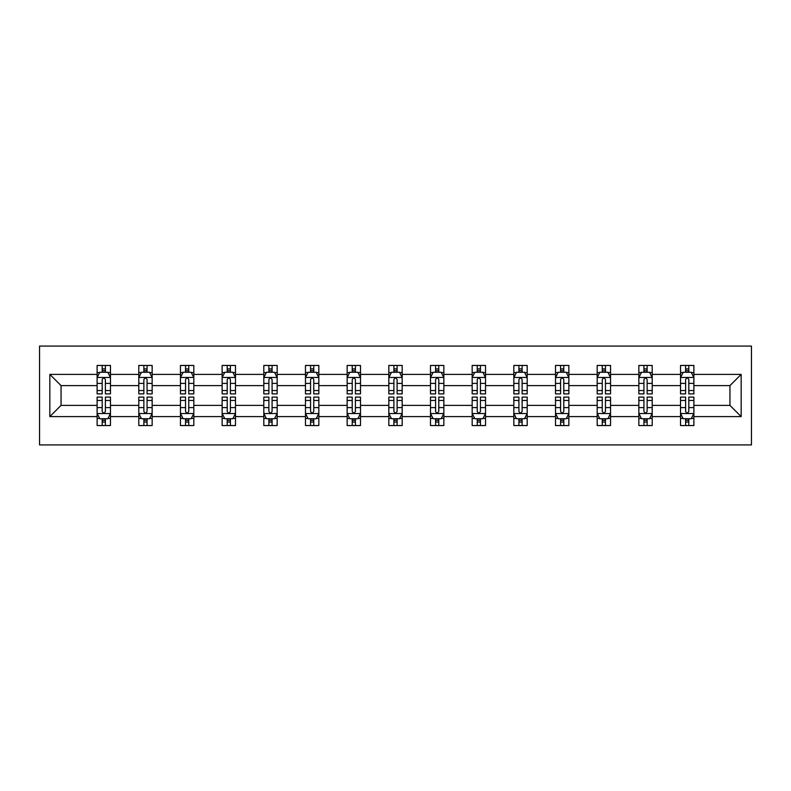 <?xml version="1.0" encoding="UTF-8"?>
<svg xmlns="http://www.w3.org/2000/svg" width="791" height="791" viewBox="0 0 791 791"><rect width="100%" height="100%" fill="white"/><g stroke="black" fill="none" stroke-linecap="round" stroke-linejoin="round"><path stroke-width="1.19" d="M39.55 444.918L751.45 444.918L751.45 346.082L39.55 346.082L39.55 444.918M693.885 416.6L693.885 405.387L729.945 405.387L741.167 416.6L693.885 416.6L693.885 425.548L688.813 425.548L688.813 418.736M680.527 416.6L652.209 416.6L652.209 405.387L680.527 405.387L680.527 425.548L693.885 425.548L693.885 418.419L691.374 418.419M652.209 416.6L652.209 425.548L647.137 425.548L647.137 418.736M638.851 416.6L610.543 416.6L610.543 405.387L638.851 405.387L638.851 425.548L652.209 425.548L652.209 418.419L649.698 418.419M610.543 416.6L610.543 425.548L605.461 425.548L605.461 418.736M597.185 416.6L568.867 416.6L568.867 405.387L597.185 405.387L597.185 425.548L610.543 425.548L610.543 418.419L608.032 418.419M568.867 416.6L568.867 425.548L563.795 425.548L563.795 418.736M555.509 416.6L527.192 416.6L527.192 405.387L555.509 405.387L555.509 425.548L568.867 425.548L568.867 418.419L566.356 418.419M527.192 416.6L527.192 425.548L522.119 425.548L522.119 418.736M513.834 416.6L485.526 416.6L485.526 405.387L513.834 405.387L513.834 425.548L527.192 425.548L527.192 418.419L524.68 418.419M485.526 416.6L485.526 425.548L480.444 425.548L480.444 418.736M472.168 416.6L443.85 416.6L443.85 405.387L472.168 405.387L472.168 425.548L485.526 425.548L485.526 418.419L483.014 418.419M443.85 416.6L443.85 425.548L438.778 425.548L438.778 418.736M430.492 416.6L402.174 416.6L402.174 405.387L430.492 405.387L430.492 425.548L443.85 425.548L443.85 418.419L441.338 418.419M402.174 416.6L402.174 425.548L397.102 425.548L397.102 418.736M388.826 416.6L360.508 416.6L360.508 405.387L388.826 405.387L388.826 425.548L402.174 425.548L402.174 418.419L399.663 418.419M360.508 416.6L360.508 425.548L355.426 425.548L355.426 418.736M347.15 416.6L318.832 416.6L318.832 405.387L347.15 405.387L347.15 425.548L360.508 425.548L360.508 418.419L357.997 418.419M318.832 416.6L318.832 425.548L313.76 425.548L313.76 418.736M305.474 416.6L277.166 416.6L277.166 405.387L305.474 405.387L305.474 425.548L318.832 425.548L318.832 418.419L316.321 418.419M277.166 416.6L277.166 425.548L272.084 425.548L272.084 418.736M263.808 416.6L235.491 416.6L235.491 405.387L263.808 405.387L263.808 425.548L277.166 425.548L277.166 418.419L274.655 418.419M235.491 416.6L235.491 425.548L230.418 425.548L230.418 418.736M222.133 416.6L193.815 416.6L193.815 405.387L222.133 405.387L222.133 425.548L235.491 425.548L235.491 418.419L232.979 418.419M193.815 416.6L193.815 425.548L188.742 425.548L188.742 418.736M180.457 416.6L152.149 416.6L152.149 405.387L180.457 405.387L180.457 425.548L193.815 425.548L193.815 418.419L191.303 418.419M152.149 416.6L152.149 425.548L147.067 425.548L147.067 418.736M138.791 416.6L110.473 416.6L110.473 405.387L138.791 405.387L138.791 425.548L152.149 425.548L152.149 418.419L149.637 418.419M110.473 416.6L110.473 425.548L105.401 425.548L105.401 418.736M97.115 416.6L49.833 416.6L49.833 374.4L97.115 374.4L97.115 385.613L61.055 385.613L61.055 405.387L97.115 405.387L97.115 425.548L110.473 425.548L110.473 418.419L107.962 418.419M99.626 372.581L97.115 372.581L97.115 365.452L97.115 374.4M102.187 372.264L102.187 365.452L97.115 365.452L110.473 365.452L110.473 374.4L138.791 374.4L138.791 365.452L152.149 365.452L152.149 374.4L180.457 374.4L180.457 365.452L193.815 365.452L193.815 374.4L222.133 374.4L222.133 365.452L235.491 365.452L235.491 374.4L263.808 374.4L263.808 365.452L277.166 365.452L277.166 374.4L305.474 374.4L305.474 365.452L318.832 365.452L318.832 374.4L347.15 374.4L347.15 365.452L360.508 365.452L360.508 374.4L388.826 374.4L388.826 365.452L402.174 365.452L402.174 374.4L430.492 374.4L430.492 365.452L443.85 365.452L443.85 374.4L472.168 374.4L472.168 365.452L485.526 365.452L485.526 374.4L513.834 374.4L513.834 365.452L527.192 365.452L527.192 374.4L555.509 374.4L555.509 365.452L568.867 365.452L568.867 374.4L597.185 374.4L597.185 365.452L610.543 365.452L610.543 374.4L638.851 374.4L638.851 365.452L652.209 365.452L652.209 374.4L680.527 374.4L680.527 365.452L693.885 365.452L693.885 374.4L741.167 374.4L741.167 416.6M680.527 374.4L680.527 385.613L652.209 385.613L652.209 374.4M638.851 374.4L638.851 385.613L610.543 385.613L610.543 374.4M597.185 374.4L597.185 385.613L568.867 385.613L568.867 374.4M555.509 374.4L555.509 385.613L527.192 385.613L527.192 374.4M513.834 374.4L513.834 385.613L485.526 385.613L485.526 374.4M472.168 374.4L472.168 385.613L443.85 385.613L443.85 374.4M430.492 374.4L430.492 385.613L402.174 385.613L402.174 374.4M388.826 374.4L388.826 385.613L360.508 385.613L360.508 374.4M347.15 374.4L347.15 385.613L318.832 385.613L318.832 374.4M305.474 374.4L305.474 385.613L277.166 385.613L277.166 374.4M263.808 374.4L263.808 385.613L235.491 385.613L235.491 374.4M222.133 374.4L222.133 385.613L193.815 385.613L193.815 374.4M180.457 374.4L180.457 385.613L152.149 385.613L152.149 374.4M138.791 374.4L138.791 385.613L110.473 385.613L110.473 374.4M49.833 374.4L61.055 385.613M729.945 405.387L729.945 385.613L693.885 385.613L693.885 374.4M685.599 372.126L688.813 372.126M643.933 372.126L647.137 372.126M602.258 372.126L605.461 372.126M560.582 372.126L563.795 372.126M518.916 372.126L522.119 372.126M477.24 372.126L480.444 372.126M435.574 372.126L438.778 372.126M393.898 372.126L397.102 372.126M352.222 372.126L355.426 372.126M310.556 372.126L313.76 372.126M268.881 372.126L272.084 372.126M227.205 372.126L230.418 372.126M185.539 372.126L188.742 372.126M143.863 372.126L147.067 372.126M102.187 372.126L105.401 372.126M102.187 418.874L105.401 418.874M143.863 418.874L147.067 418.874M185.539 418.874L188.742 418.874M227.205 418.874L230.418 418.874M268.881 418.874L272.084 418.874M310.556 418.874L313.76 418.874M352.222 418.874L355.426 418.874M393.898 418.874L397.102 418.874M435.574 418.874L438.778 418.874M477.24 418.874L480.444 418.874M518.916 418.874L522.119 418.874M560.582 418.874L563.795 418.874M602.258 418.874L605.461 418.874M643.933 418.874L647.137 418.874M685.599 418.874L688.813 418.874M61.055 405.387L49.833 416.6M741.167 374.4L729.945 385.613M105.401 368.922L102.187 368.922M97.115 390.546L97.115 393.898L102.187 393.898L102.187 390.546L97.115 390.546L97.115 385.613M110.473 385.613L110.473 393.898L105.401 393.898L105.401 379.601C104.333 377.544 103.265 377.544 102.187 379.601L102.187 390.546M107.962 372.581L110.473 372.581L110.473 365.452L105.401 365.452L105.401 372.264M110.473 377.604L107.803 372.264L99.785 372.264L97.115 377.604M102.187 422.078L105.401 422.078M110.473 400.454L110.473 397.102L105.401 397.102L105.401 400.454L110.473 400.454L110.473 405.387M97.115 405.387L97.115 397.102L102.187 397.102L102.187 411.399C103.255 413.456 104.323 413.456 105.401 411.399L105.401 400.454M99.626 418.419L97.115 418.419L97.115 425.548L102.187 425.548L102.187 418.736M97.115 413.396L99.785 418.736L107.803 418.736L110.473 413.396M147.067 368.922L143.863 368.922M141.302 372.581L138.791 372.581L138.791 365.452L143.863 365.452L143.863 372.264M138.791 390.546L138.791 393.898L143.863 393.898L143.863 390.546L138.791 390.546L138.791 385.613M152.149 385.613L152.149 393.898L147.067 393.898L147.067 379.601C145.999 377.544 144.931 377.544 143.863 379.601L143.863 390.546M149.637 372.581L152.149 372.581L152.149 365.452L147.067 365.452L147.067 372.264M152.149 377.604L149.469 372.264L141.46 372.264L138.791 377.604M188.742 368.922L185.539 368.922M182.968 372.581L180.457 372.581L180.457 365.452L185.539 365.452L185.539 372.264M180.457 390.546L180.457 393.898L185.539 393.898L185.539 390.546L180.457 390.546L180.457 385.613M193.815 385.613L193.815 393.898L188.742 393.898L188.742 379.601C187.675 377.544 186.607 377.544 185.539 379.601L185.539 390.546M191.303 372.581L193.815 372.581L193.815 365.452L188.742 365.452L188.742 372.264M193.815 377.604L191.145 372.264L183.136 372.264L180.457 377.604M143.863 422.078L147.067 422.078M152.149 400.454L152.149 397.102L147.067 397.102L147.067 400.454L152.149 400.454L152.149 405.387M138.791 405.387L138.791 397.102L143.863 397.102L143.863 411.399C144.931 413.456 145.999 413.456 147.067 411.399L147.067 400.454M141.302 418.419L138.791 418.419L138.791 425.548L143.863 425.548L143.863 418.736M138.791 413.396L141.46 418.736L149.469 418.736L152.149 413.396M185.539 422.078L188.742 422.078M193.815 400.454L193.815 397.102L188.742 397.102L188.742 400.454L193.815 400.454L193.815 405.387M180.457 405.387L180.457 397.102L185.539 397.102L185.539 411.399C186.607 413.456 187.675 413.456 188.742 411.399L188.742 400.454M182.968 418.419L180.457 418.419L180.457 425.548L185.539 425.548L185.539 418.736M180.457 413.396L183.136 418.736L191.145 418.736L193.815 413.396M230.418 368.922L227.205 368.922M224.644 372.581L222.133 372.581L222.133 365.452L227.205 365.452L227.205 372.264M222.133 390.546L222.133 393.898L227.205 393.898L227.205 390.546L222.133 390.546L222.133 385.613M235.491 385.613L235.491 393.898L230.418 393.898L230.418 379.601C229.35 377.544 228.283 377.544 227.205 379.601L227.205 390.546M232.979 372.581L235.491 372.581L235.491 365.452L230.418 365.452L230.418 372.264M235.491 377.604L232.821 372.264L224.802 372.264L222.133 377.604M227.205 422.078L230.418 422.078M235.491 400.454L235.491 397.102L230.418 397.102L230.418 400.454L235.491 400.454L235.491 405.387M222.133 405.387L222.133 397.102L227.205 397.102L227.205 411.399C228.273 413.456 229.341 413.456 230.418 411.399L230.418 400.454M224.644 418.419L222.133 418.419L222.133 425.548L227.205 425.548L227.205 418.736M222.133 413.396L224.802 418.736L232.821 418.736L235.491 413.396M272.084 368.922L268.881 368.922M266.32 372.581L263.808 372.581L263.808 365.452L268.881 365.452L268.881 372.264M263.808 390.546L263.808 393.898L268.881 393.898L268.881 390.546L263.808 390.546L263.808 385.613M277.166 385.613L277.166 393.898L272.084 393.898L272.084 379.601C271.016 377.544 269.949 377.544 268.881 379.601L268.881 390.546M274.655 372.581L277.166 372.581L277.166 365.452L272.084 365.452L272.084 372.264M277.166 377.604L274.487 372.264L266.478 372.264L263.808 377.604M268.881 422.078L272.084 422.078M277.166 400.454L277.166 397.102L272.084 397.102L272.084 400.454L277.166 400.454L277.166 405.387M263.808 405.387L263.808 397.102L268.881 397.102L268.881 411.399C269.949 413.456 271.016 413.456 272.084 411.399L272.084 400.454M266.32 418.419L263.808 418.419L263.808 425.548L268.881 425.548L268.881 418.736M263.808 413.396L266.478 418.736L274.487 418.736L277.166 413.396M313.76 368.922L310.556 368.922M307.986 372.581L305.474 372.581L305.474 365.452L310.556 365.452L310.556 372.264M305.474 390.546L305.474 393.898L310.556 393.898L310.556 390.546L305.474 390.546L305.474 385.613M318.832 385.613L318.832 393.898L313.76 393.898L313.76 379.601C312.692 377.544 311.624 377.544 310.556 379.601L310.556 390.546M316.321 372.581L318.832 372.581L318.832 365.452L313.76 365.452L313.76 372.264M318.832 377.604L316.163 372.264L308.144 372.264L305.474 377.604M310.556 422.078L313.76 422.078M318.832 400.454L318.832 397.102L313.76 397.102L313.76 400.454L318.832 400.454L318.832 405.387M305.474 405.387L305.474 397.102L310.556 397.102L310.556 411.399C311.624 413.456 312.692 413.456 313.76 411.399L313.76 400.454M307.986 418.419L305.474 418.419L305.474 425.548L310.556 425.548L310.556 418.736M305.474 413.396L308.144 418.736L316.163 418.736L318.832 413.396M355.426 368.922L352.222 368.922M349.662 372.581L347.15 372.581L347.15 365.452L352.222 365.452L352.222 372.264M347.15 390.546L347.15 393.898L352.222 393.898L352.222 390.546L347.15 390.546L347.15 385.613M360.508 385.613L360.508 393.898L355.426 393.898L355.426 379.601C354.368 377.544 353.29 377.544 352.222 379.601L352.222 390.546M357.997 372.581L360.508 372.581L360.508 365.452L355.426 365.452L355.426 372.264M360.508 377.604L357.839 372.264L349.82 372.264L347.15 377.604M352.222 422.078L355.426 422.078M360.508 400.454L360.508 397.102L355.426 397.102L355.426 400.454L360.508 400.454L360.508 405.387M347.15 405.387L347.15 397.102L352.222 397.102L352.222 411.399C353.29 413.456 354.358 413.456 355.426 411.399L355.426 400.454M349.662 418.419L347.15 418.419L347.15 425.548L352.222 425.548L352.222 418.736M347.15 413.396L349.82 418.736L357.839 418.736L360.508 413.396M397.102 368.922L393.898 368.922M391.337 372.581L388.826 372.581L388.826 365.452L393.898 365.452L393.898 372.264M388.826 390.546L388.826 393.898L393.898 393.898L393.898 390.546L388.826 390.546L388.826 385.613M402.174 385.613L402.174 393.898L397.102 393.898L397.102 379.601C396.034 377.544 394.966 377.544 393.898 379.601L393.898 390.546M399.663 372.581L402.174 372.581L402.174 365.452L397.102 365.452L397.102 372.264M402.174 377.604L399.504 372.264L391.496 372.264L388.826 377.604M393.898 422.078L397.102 422.078M402.174 400.454L402.174 397.102L397.102 397.102L397.102 400.454L402.174 400.454L402.174 405.387M388.826 405.387L388.826 397.102L393.898 397.102L393.898 411.399C394.966 413.456 396.034 413.456 397.102 411.399L397.102 400.454M391.337 418.419L388.826 418.419L388.826 425.548L393.898 425.548L393.898 418.736M388.826 413.396L391.496 418.736L399.504 418.736L402.174 413.396M438.778 368.922L435.574 368.922M433.003 372.581L430.492 372.581L430.492 365.452L435.574 365.452L435.574 372.264M430.492 390.546L430.492 393.898L435.574 393.898L435.574 390.546L430.492 390.546L430.492 385.613M443.85 385.613L443.85 393.898L438.778 393.898L438.778 379.601C437.71 377.544 436.642 377.544 435.574 379.601L435.574 390.546M441.338 372.581L443.85 372.581L443.85 365.452L438.778 365.452L438.778 372.264M443.85 377.604L441.18 372.264L433.161 372.264L430.492 377.604M435.574 422.078L438.778 422.078M443.85 400.454L443.85 397.102L438.778 397.102L438.778 400.454L443.85 400.454L443.85 405.387M430.492 405.387L430.492 397.102L435.574 397.102L435.574 411.399C436.632 413.456 437.71 413.456 438.778 411.399L438.778 400.454M433.003 418.419L430.492 418.419L430.492 425.548L435.574 425.548L435.574 418.736M430.492 413.396L433.161 418.736L441.18 418.736L443.85 413.396M480.444 368.922L477.24 368.922M474.679 372.581L472.168 372.581L472.168 365.452L477.24 365.452L477.24 372.264M472.168 390.546L472.168 393.898L477.24 393.898L477.24 390.546L472.168 390.546L472.168 385.613M485.526 385.613L485.526 393.898L480.444 393.898L480.444 379.601C479.376 377.544 478.308 377.544 477.24 379.601L477.24 390.546M483.014 372.581L485.526 372.581L485.526 365.452L480.444 365.452L480.444 372.264M485.526 377.604L482.856 372.264L474.837 372.264L472.168 377.604M522.119 368.922L518.916 368.922M516.345 372.581L513.834 372.581L513.834 365.452L518.916 365.452L518.916 372.264M513.834 390.546L513.834 393.898L518.916 393.898L518.916 390.546L513.834 390.546L513.834 385.613M527.192 385.613L527.192 393.898L522.119 393.898L522.119 379.601C521.051 377.544 519.984 377.544 518.916 379.601L518.916 390.546M524.68 372.581L527.192 372.581L527.192 365.452L522.119 365.452L522.119 372.264M527.192 377.604L524.522 372.264L516.513 372.264L513.834 377.604M563.795 368.922L560.582 368.922M558.021 372.581L555.509 372.581L555.509 365.452L560.582 365.452L560.582 372.264M555.509 390.546L555.509 393.898L560.582 393.898L560.582 390.546L555.509 390.546L555.509 385.613M568.867 385.613L568.867 393.898L563.795 393.898L563.795 379.601C562.727 377.544 561.659 377.544 560.582 379.601L560.582 390.546M566.356 372.581L568.867 372.581L568.867 365.452L563.795 365.452L563.795 372.264M568.867 377.604L566.198 372.264L558.179 372.264L555.509 377.604M477.24 422.078L480.444 422.078M485.526 400.454L485.526 397.102L480.444 397.102L480.444 400.454L485.526 400.454L485.526 405.387M472.168 405.387L472.168 397.102L477.24 397.102L477.24 411.399C478.308 413.456 479.376 413.456 480.444 411.399L480.444 400.454M474.679 418.419L472.168 418.419L472.168 425.548L477.24 425.548L477.24 418.736M472.168 413.396L474.837 418.736L482.856 418.736L485.526 413.396M518.916 422.078L522.119 422.078M527.192 400.454L527.192 397.102L522.119 397.102L522.119 400.454L527.192 400.454L527.192 405.387M513.834 405.387L513.834 397.102L518.916 397.102L518.916 411.399C519.984 413.456 521.051 413.456 522.119 411.399L522.119 400.454M516.345 418.419L513.834 418.419L513.834 425.548L518.916 425.548L518.916 418.736M513.834 413.396L516.513 418.736L524.522 418.736L527.192 413.396M560.582 422.078L563.795 422.078M568.867 400.454L568.867 397.102L563.795 397.102L563.795 400.454L568.867 400.454L568.867 405.387M555.509 405.387L555.509 397.102L560.582 397.102L560.582 411.399C561.65 413.456 562.717 413.456 563.795 411.399L563.795 400.454M558.021 418.419L555.509 418.419L555.509 425.548L560.582 425.548L560.582 418.736M555.509 413.396L558.179 418.736L566.198 418.736L568.867 413.396M605.461 368.922L602.258 368.922M599.697 372.581L597.185 372.581L597.185 365.452L602.258 365.452L602.258 372.264M597.185 390.546L597.185 393.898L602.258 393.898L602.258 390.546L597.185 390.546L597.185 385.613M610.543 385.613L610.543 393.898L605.461 393.898L605.461 379.601C604.393 377.544 603.325 377.544 602.258 379.601L602.258 390.546M608.032 372.581L610.543 372.581L610.543 365.452L605.461 365.452L605.461 372.264M610.543 377.604L607.864 372.264L599.855 372.264L597.185 377.604M602.258 422.078L605.461 422.078M610.543 400.454L610.543 397.102L605.461 397.102L605.461 400.454L610.543 400.454L610.543 405.387M597.185 405.387L597.185 397.102L602.258 397.102L602.258 411.399C603.325 413.456 604.393 413.456 605.461 411.399L605.461 400.454M599.697 418.419L597.185 418.419L597.185 425.548L602.258 425.548L602.258 418.736M597.185 413.396L599.855 418.736L607.864 418.736L610.543 413.396M647.137 368.922L643.933 368.922M641.363 372.581L638.851 372.581L638.851 365.452L643.933 365.452L643.933 372.264M638.851 390.546L638.851 393.898L643.933 393.898L643.933 390.546L638.851 390.546L638.851 385.613M652.209 385.613L652.209 393.898L647.137 393.898L647.137 379.601C646.069 377.544 645.001 377.544 643.933 379.601L643.933 390.546M649.698 372.581L652.209 372.581L652.209 365.452L647.137 365.452L647.137 372.264M652.209 377.604L649.54 372.264L641.531 372.264L638.851 377.604M643.933 422.078L647.137 422.078M652.209 400.454L652.209 397.102L647.137 397.102L647.137 400.454L652.209 400.454L652.209 405.387M638.851 405.387L638.851 397.102L643.933 397.102L643.933 411.399C645.001 413.456 646.069 413.456 647.137 411.399L647.137 400.454M641.363 418.419L638.851 418.419L638.851 425.548L643.933 425.548L643.933 418.736M638.851 413.396L641.531 418.736L649.54 418.736L652.209 413.396M688.813 368.922L685.599 368.922M683.038 372.581L680.527 372.581L680.527 365.452L685.599 365.452L685.599 372.264M680.527 390.546L680.527 393.898L685.599 393.898L685.599 390.546L680.527 390.546L680.527 385.613M693.885 385.613L693.885 393.898L688.813 393.898L688.813 379.601C687.745 377.544 686.677 377.544 685.599 379.601L685.599 390.546M691.374 372.581L693.885 372.581L693.885 365.452L688.813 365.452L688.813 372.264M693.885 377.604L691.215 372.264L683.197 372.264L680.527 377.604M685.599 422.078L688.813 422.078M693.885 400.454L693.885 397.102L688.813 397.102L688.813 400.454L693.885 400.454L693.885 405.387M680.527 405.387L680.527 397.102L685.599 397.102L685.599 411.399C686.667 413.456 687.735 413.456 688.813 411.399L688.813 400.454M683.038 418.419L680.527 418.419L680.527 425.548L685.599 425.548L685.599 418.736M680.527 413.396L683.197 418.736L691.215 418.736L693.885 413.396M110.404 377.465L97.184 377.465M110.473 390.546L105.401 390.546M102.187 383.388L97.115 383.388M110.473 383.388L105.401 383.388M105.401 370.623L102.187 370.623M97.184 413.535L110.404 413.535M97.115 400.454L102.187 400.454M105.401 407.612L110.473 407.612M97.115 407.612L102.187 407.612M102.187 420.377L105.401 420.377M152.08 377.465L138.86 377.465M152.149 390.546L147.067 390.546M143.863 383.388L138.791 383.388M152.149 383.388L147.067 383.388M147.067 370.623L143.863 370.623M193.746 377.465L180.526 377.465M193.815 390.546L188.742 390.546M185.539 383.388L180.457 383.388M193.815 383.388L188.742 383.388M188.742 370.623L185.539 370.623M138.86 413.535L152.08 413.535M138.791 400.454L143.863 400.454M147.067 407.612L152.149 407.612M138.791 407.612L143.863 407.612M143.863 420.377L147.067 420.377M180.526 413.535L193.746 413.535M180.457 400.454L185.539 400.454M188.742 407.612L193.815 407.612M180.457 407.612L185.539 407.612M185.539 420.377L188.742 420.377M235.421 377.465L222.202 377.465M235.491 390.546L230.418 390.546M227.205 383.388L222.133 383.388M235.491 383.388L230.418 383.388M230.418 370.623L227.205 370.623M222.202 413.535L235.421 413.535M222.133 400.454L227.205 400.454M230.418 407.612L235.491 407.612M222.133 407.612L227.205 407.612M227.205 420.377L230.418 420.377M277.097 377.465L263.868 377.465M277.166 390.546L272.084 390.546M268.881 383.388L263.808 383.388M277.166 383.388L272.084 383.388M272.084 370.623L268.881 370.623M263.868 413.535L277.097 413.535M263.808 400.454L268.881 400.454M272.084 407.612L277.166 407.612M263.808 407.612L268.881 407.612M268.881 420.377L272.084 420.377M318.763 377.465L305.544 377.465M318.832 390.546L313.76 390.546M310.556 383.388L305.474 383.388M318.832 383.388L313.76 383.388M313.76 370.623L310.556 370.623M305.544 413.535L318.763 413.535M305.474 400.454L310.556 400.454M313.76 407.612L318.832 407.612M305.474 407.612L310.556 407.612M310.556 420.377L313.76 420.377M360.439 377.465L347.219 377.465M360.508 390.546L355.426 390.546M352.222 383.388L347.15 383.388M360.508 383.388L355.426 383.388M355.426 370.623L352.222 370.623M347.219 413.535L360.439 413.535M347.15 400.454L352.222 400.454M355.426 407.612L360.508 407.612M347.15 407.612L352.222 407.612M352.222 420.377L355.426 420.377M402.115 377.465L388.885 377.465M402.174 390.546L397.102 390.546M393.898 383.388L388.826 383.388M402.174 383.388L397.102 383.388M397.102 370.623L393.898 370.623M388.885 413.535L402.115 413.535M388.826 400.454L393.898 400.454M397.102 407.612L402.174 407.612M388.826 407.612L393.898 407.612M393.898 420.377L397.102 420.377M443.781 377.465L430.561 377.465M443.85 390.546L438.778 390.546M435.574 383.388L430.492 383.388M443.85 383.388L438.778 383.388M438.778 370.623L435.574 370.623M430.561 413.535L443.781 413.535M430.492 400.454L435.574 400.454M438.778 407.612L443.85 407.612M430.492 407.612L435.574 407.612M435.574 420.377L438.778 420.377M485.456 377.465L472.237 377.465M485.526 390.546L480.444 390.546M477.24 383.388L472.168 383.388M485.526 383.388L480.444 383.388M480.444 370.623L477.24 370.623M527.132 377.465L513.903 377.465M527.192 390.546L522.119 390.546M518.916 383.388L513.834 383.388M527.192 383.388L522.119 383.388M522.119 370.623L518.916 370.623M568.798 377.465L555.579 377.465M568.867 390.546L563.795 390.546M560.582 383.388L555.509 383.388M568.867 383.388L563.795 383.388M563.795 370.623L560.582 370.623M472.237 413.535L485.456 413.535M472.168 400.454L477.24 400.454M480.444 407.612L485.526 407.612M472.168 407.612L477.24 407.612M477.24 420.377L480.444 420.377M513.903 413.535L527.132 413.535M513.834 400.454L518.916 400.454M522.119 407.612L527.192 407.612M513.834 407.612L518.916 407.612M518.916 420.377L522.119 420.377M555.579 413.535L568.798 413.535M555.509 400.454L560.582 400.454M563.795 407.612L568.867 407.612M555.509 407.612L560.582 407.612M560.582 420.377L563.795 420.377M610.474 377.465L597.254 377.465M610.543 390.546L605.461 390.546M602.258 383.388L597.185 383.388M610.543 383.388L605.461 383.388M605.461 370.623L602.258 370.623M597.254 413.535L610.474 413.535M597.185 400.454L602.258 400.454M605.461 407.612L610.543 407.612M597.185 407.612L602.258 407.612M602.258 420.377L605.461 420.377M652.14 377.465L638.92 377.465M652.209 390.546L647.137 390.546M643.933 383.388L638.851 383.388M652.209 383.388L647.137 383.388M647.137 370.623L643.933 370.623M638.92 413.535L652.14 413.535M638.851 400.454L643.933 400.454M647.137 407.612L652.209 407.612M638.851 407.612L643.933 407.612M643.933 420.377L647.137 420.377M693.816 377.465L680.596 377.465M693.885 390.546L688.813 390.546M685.599 383.388L680.527 383.388M693.885 383.388L688.813 383.388M688.813 370.623L685.599 370.623M680.596 413.535L693.816 413.535M680.527 400.454L685.599 400.454M688.813 407.612L693.885 407.612M680.527 407.612L685.599 407.612M685.599 420.377L688.813 420.377"/></g></svg>

